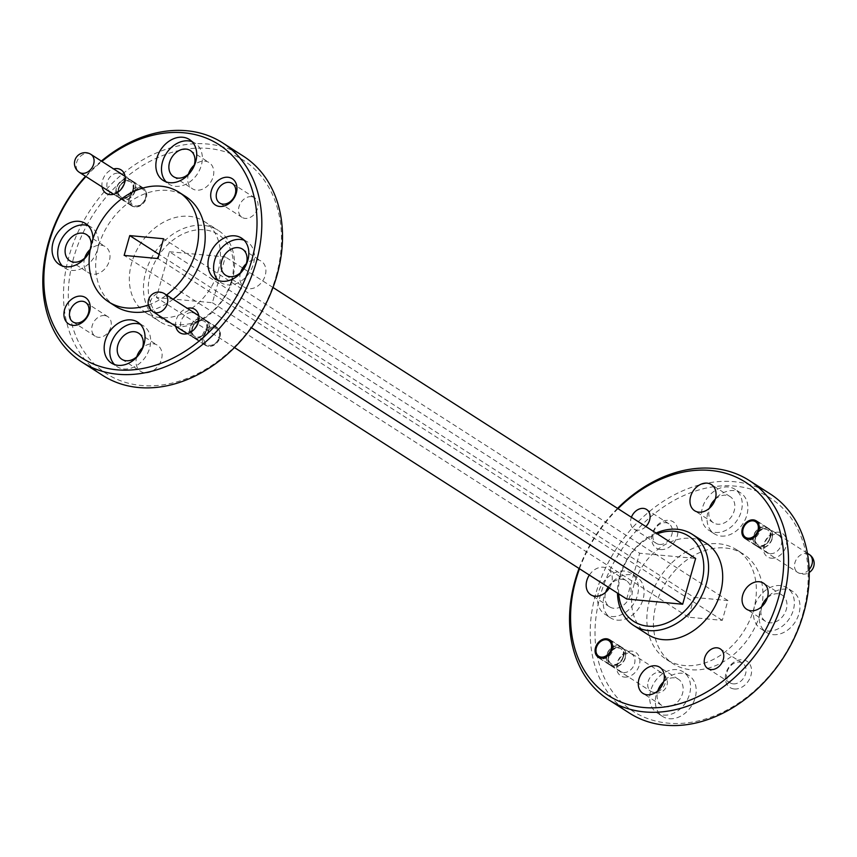 <?xml version="1.0" encoding="UTF-8"?>
<svg xmlns="http://www.w3.org/2000/svg" width="857" height="857" viewBox="0 0 857 857"><rect width="100%" height="100%" fill="white"/><g stroke="black" fill="none" stroke-linecap="round" stroke-linejoin="round"><path stroke-width="0.64" stroke-dasharray="4.29 3.21" d="M613.034 649.702A10.68 8.174 -57.3 0 0 610.28 639.911A10.68 8.174 -57.3 0 0 595.99 648.117A10.68 8.174 -57.3 0 0 598.754 657.897A10.68 8.174 -57.3 0 0 613.034 649.702M606.606 654.919A10.68 8.174 -57.3 0 0 609.37 664.7A10.68 8.174 -57.3 0 0 622.011 660.126A10.68 8.174 -57.3 0 0 620.897 646.724A10.68 8.174 -57.3 0 0 606.606 654.919M623.318 657.051A8.945 6.845 122.7 0 1 611.352 663.918A8.945 6.845 122.7 0 1 609.038 655.723A8.945 6.845 122.7 0 1 621.004 648.856A8.945 6.845 122.7 0 1 623.318 657.051M625.171 657.63A10.338 7.906 -57.3 0 0 615.176 648.117A10.338 7.906 -57.3 0 0 610.441 664.85A10.338 7.906 -57.3 0 0 625.171 657.63M623.018 656.858A8.945 6.845 -57.3 0 0 620.714 648.663A8.945 6.845 -57.3 0 0 608.749 655.53A8.945 6.845 -57.3 0 0 611.052 663.725A8.945 6.845 -57.3 0 0 623.018 656.858M608.406 656.076A10.68 8.174 122.7 0 1 622.696 647.871A10.68 8.174 122.7 0 1 623.81 661.283A10.68 8.174 122.7 0 1 611.17 665.857A10.68 8.174 122.7 0 1 608.406 656.076M623.382 656.483A10.338 7.906 122.7 0 1 608.641 663.693A10.338 7.906 122.7 0 1 613.376 646.96A10.338 7.906 122.7 0 1 623.382 656.483M694.084 597.404L688.482 617.211L722.29 620.35L727.904 600.543L694.084 597.404L159.123 254.433M727.904 600.543L163.569 238.749M722.29 620.35L157.956 258.557M688.482 617.211L124.147 255.407M231.347 281A50.713 38.822 -57.3 0 0 182.273 234.293A50.713 38.822 -57.3 0 0 159.038 316.404A50.713 38.822 -57.3 0 0 231.347 281M169.365 251.733L225.359 256.939L212.397 302.725L156.413 297.518L169.365 251.733L639.643 553.236L695.638 558.443M232.236 280.046A54.184 41.479 122.7 0 1 159.756 321.643A54.184 41.479 122.7 0 1 154.078 253.64A54.184 41.479 122.7 0 1 218.246 230.404A54.184 41.479 122.7 0 1 232.236 280.046M218.128 271.005A54.184 41.479 -57.3 0 0 204.137 221.363A54.184 41.479 -57.3 0 0 139.97 244.588A54.184 41.479 -57.3 0 0 145.647 312.591A54.184 41.479 -57.3 0 0 218.128 271.005M276.061 276.393A126.782 97.055 -57.3 0 0 153.36 159.638A126.782 97.055 -57.3 0 0 95.266 364.911A126.782 97.055 -57.3 0 0 276.061 276.393M102.711 375.42A130.253 99.723 122.7 0 1 89.064 211.958A130.253 99.723 122.7 0 1 243.313 156.124M101.372 161.073A130.253 99.723 -57.3 0 0 85.529 176.285M84.682 258.161A15.522 11.891 -57.3 0 0 88.571 272.794A15.522 11.891 -57.3 0 0 106.954 266.141A15.522 11.891 -57.3 0 0 105.325 246.655A15.522 11.891 -57.3 0 0 101.051 245.209A15.522 11.891 -57.3 0 0 90.231 249.387M240.581 272.665A15.522 11.891 -57.3 0 0 244.47 287.299A15.522 11.891 -57.3 0 0 262.853 280.646A15.522 11.891 -57.3 0 0 261.224 261.16A15.522 11.891 -57.3 0 0 256.95 259.714A15.522 11.891 -57.3 0 0 246.302 263.742M188.476 174.089A15.522 11.891 -57.3 0 0 192.354 188.722A15.522 11.891 -57.3 0 0 210.747 182.07A15.522 11.891 -57.3 0 0 209.119 162.584A15.522 11.891 -57.3 0 0 204.844 161.137A15.522 11.891 -57.3 0 0 194.196 165.165M136.788 356.737A15.522 11.891 -57.3 0 0 140.677 371.37A15.522 11.891 -57.3 0 0 159.059 364.718A15.522 11.891 -57.3 0 0 157.431 345.232A15.522 11.891 -57.3 0 0 153.157 343.786A15.522 11.891 -57.3 0 0 142.508 347.813M104.586 315.547A11.634 8.913 -57.3 0 0 92.963 323.539A11.634 8.913 -57.3 0 0 95.223 336.223A11.634 8.913 -57.3 0 0 109 331.231A11.634 8.913 -57.3 0 0 107.778 316.629A11.634 8.913 -57.3 0 0 104.586 315.547M251.369 196.66A11.634 8.913 -57.3 0 0 239.746 204.641A11.634 8.913 -57.3 0 0 242.006 217.324A11.634 8.913 -57.3 0 0 255.782 212.343A11.634 8.913 -57.3 0 0 254.561 197.742A11.634 8.913 -57.3 0 0 251.369 196.66M214.475 327.02A10.338 7.906 -57.3 0 0 204.159 334.123A10.338 7.906 -57.3 0 0 206.162 345.382A10.338 7.906 -57.3 0 0 218.396 340.957A10.338 7.906 -57.3 0 0 217.314 327.985A10.338 7.906 -57.3 0 0 214.475 327.02M140.784 187.619A10.338 7.906 -57.3 0 0 130.468 194.71A10.338 7.906 -57.3 0 0 132.471 205.969A10.338 7.906 -57.3 0 0 144.704 201.545A10.338 7.906 -57.3 0 0 143.622 188.572A10.338 7.906 -57.3 0 0 140.784 187.619M85.936 176.553A126.782 97.055 122.7 0 1 101.908 161.416M115.288 306.131A65.121 49.856 122.7 0 1 98.469 246.462A65.121 49.856 122.7 0 1 185.594 196.478M173.125 299.243A65.121 49.856 122.7 0 1 151.325 310.373M92.931 238.867A24.317 18.618 122.7 0 1 89.985 250.844M175.792 326.324A13.894 10.638 122.7 0 1 187.319 308.338M102.101 186.912A13.894 10.638 122.7 0 1 113.627 168.936M118.255 173.168A10.338 7.906 122.7 0 1 121.105 174.132A10.338 7.906 122.7 0 1 122.187 187.105A10.338 7.906 122.7 0 1 109.942 191.529A10.338 7.906 122.7 0 1 107.939 180.27A10.338 7.906 122.7 0 1 118.255 173.168M191.947 312.58A10.338 7.906 122.7 0 1 194.796 313.544A10.338 7.906 122.7 0 1 195.878 326.506A10.338 7.906 122.7 0 1 183.634 330.941A10.338 7.906 122.7 0 1 181.63 319.682A10.338 7.906 122.7 0 1 191.947 312.58M140.323 324.3A24.317 18.618 122.7 0 1 143.365 325.778A24.317 18.618 122.7 0 1 145.915 356.287A24.317 18.618 122.7 0 1 117.12 366.71A24.317 18.618 122.7 0 1 114.517 364.568M192.011 141.651A24.317 18.618 122.7 0 1 195.053 143.13A24.317 18.618 122.7 0 1 197.592 173.639A24.317 18.618 122.7 0 1 168.808 184.062A24.317 18.618 122.7 0 1 166.194 181.92M244.116 240.228A24.317 18.618 122.7 0 1 247.159 241.706A24.317 18.618 122.7 0 1 249.708 272.215A24.317 18.618 122.7 0 1 220.913 282.639A24.317 18.618 122.7 0 1 218.299 280.496M88.217 225.723A24.317 18.618 122.7 0 1 91.26 227.201A24.317 18.618 122.7 0 1 93.809 257.711A24.317 18.618 122.7 0 1 65.014 268.134A24.317 18.618 122.7 0 1 62.4 265.991M90.103 250.105A15.522 11.891 -57.3 0 0 91.163 244.995M148.368 304.985A65.121 49.856 -57.3 0 0 166.547 295.022M234.497 347.578L156.413 297.518M212.397 302.725L251.401 327.728M626.692 599.011L639.643 553.236M273.008 287.491L243.891 268.819M242.692 268.059L225.359 256.939M618.679 593.88A50.713 38.822 122.7 0 1 657.201 533.804M656.023 533.043A54.184 41.479 -57.3 0 0 617.501 593.119M647.913 634.598A54.184 41.479 122.7 0 1 642.236 566.595A54.184 41.479 122.7 0 1 706.393 543.359M579.493 568.748A126.782 97.055 122.7 0 1 618.004 508.672M617.554 508.383A130.253 99.723 -57.3 0 0 579.043 568.459M629.424 713.099A130.253 99.723 122.7 0 1 615.776 549.626A130.253 99.723 122.7 0 1 770.025 493.803M589.348 575.068A15.522 11.891 122.7 0 1 607.581 568.652A15.522 11.891 122.7 0 1 609.359 587.902M645.857 526.53A11.634 8.913 122.7 0 1 637.233 530.151A11.634 8.913 122.7 0 1 634.03 529.069A11.634 8.913 122.7 0 1 631.405 517.264M802.773 614.073A126.782 97.055 -57.3 0 0 680.072 497.306A126.782 97.055 -57.3 0 0 621.978 702.59A126.782 97.055 -57.3 0 0 802.773 614.073M649.638 599.825A65.121 49.856 -57.3 0 0 666.457 659.483A65.121 49.856 -57.3 0 0 743.587 631.566A65.121 49.856 -57.3 0 0 736.752 549.83A65.121 49.856 -57.3 0 0 649.638 599.825M617.222 620.136A24.317 18.618 -57.3 0 0 641.507 603.435A24.317 18.618 -57.3 0 0 636.783 576.932A24.317 18.618 -57.3 0 0 607.988 587.356A24.317 18.618 -57.3 0 0 610.538 617.876A24.317 18.618 -57.3 0 0 617.222 620.136M773.121 634.641A24.317 18.618 -57.3 0 0 797.406 617.94A24.317 18.618 -57.3 0 0 792.682 591.437A24.317 18.618 -57.3 0 0 763.887 601.86A24.317 18.618 -57.3 0 0 766.437 632.38A24.317 18.618 -57.3 0 0 773.121 634.641M669.338 718.712A24.317 18.618 -57.3 0 0 693.613 702.012A24.317 18.618 -57.3 0 0 688.889 675.509A24.317 18.618 -57.3 0 0 660.094 685.932A24.317 18.618 -57.3 0 0 662.643 716.452A24.317 18.618 -57.3 0 0 669.338 718.712M721.016 536.064A24.317 18.618 -57.3 0 0 745.301 519.363A24.317 18.618 -57.3 0 0 740.577 492.861A24.317 18.618 -57.3 0 0 711.781 503.284A24.317 18.618 -57.3 0 0 714.331 533.804A24.317 18.618 -57.3 0 0 721.016 536.064M660.629 549.562A15.63 11.966 -57.3 0 0 677.63 528.651A15.63 11.966 -57.3 0 0 656.034 526.637A15.63 11.966 -57.3 0 0 660.629 549.562M734.32 688.974A15.63 11.966 -57.3 0 0 751.321 668.064A15.63 11.966 -57.3 0 0 729.714 666.05A15.63 11.966 -57.3 0 0 734.32 688.974M771.321 558.196A13.894 10.638 -57.3 0 0 786.437 539.61A13.894 10.638 -57.3 0 0 767.24 537.821A13.894 10.638 -57.3 0 0 771.321 558.196M624.539 677.094A13.894 10.638 -57.3 0 0 639.654 658.497A13.894 10.638 -57.3 0 0 620.457 656.719A13.894 10.638 -57.3 0 0 624.539 677.094M623.553 672.531A10.338 7.906 -57.3 0 0 633.88 665.428A10.338 7.906 -57.3 0 0 631.866 654.17A10.338 7.906 -57.3 0 0 619.632 658.594A10.338 7.906 -57.3 0 0 620.714 671.567A10.338 7.906 -57.3 0 0 623.553 672.531M770.336 553.633A10.338 7.906 -57.3 0 0 780.663 546.541A10.338 7.906 -57.3 0 0 778.649 535.271A10.338 7.906 -57.3 0 0 766.415 539.706A10.338 7.906 -57.3 0 0 767.497 552.669A10.338 7.906 -57.3 0 0 770.336 553.633M733.206 683.854A11.634 8.913 -57.3 0 0 744.829 675.862A11.634 8.913 -57.3 0 0 742.569 663.179A11.634 8.913 -57.3 0 0 728.793 668.171A11.634 8.913 -57.3 0 0 730.014 682.772A11.634 8.913 -57.3 0 0 733.206 683.854M659.526 544.441A11.634 8.913 -57.3 0 0 671.138 536.45A11.634 8.913 -57.3 0 0 668.878 523.766A11.634 8.913 -57.3 0 0 655.102 528.758A11.634 8.913 -57.3 0 0 656.323 543.359A11.634 8.913 -57.3 0 0 659.526 544.441M715.37 532.443A24.317 18.618 -57.3 0 0 739.655 515.753A24.317 18.618 -57.3 0 0 734.931 489.251A24.317 18.618 -57.3 0 0 706.136 499.674A24.317 18.618 -57.3 0 0 708.685 530.183A24.317 18.618 -57.3 0 0 715.37 532.443M715.263 499.224A15.522 11.891 122.7 0 1 730.185 496.642A15.522 11.891 122.7 0 1 733.206 513.568A15.522 11.891 122.7 0 1 717.695 524.227A15.522 11.891 122.7 0 1 713.431 522.781A15.522 11.891 122.7 0 1 709.542 508.147M663.693 715.092A24.317 18.618 -57.3 0 0 687.978 698.391A24.317 18.618 -57.3 0 0 683.243 671.888A24.317 18.618 -57.3 0 0 654.448 682.311A24.317 18.618 -57.3 0 0 656.998 712.831A24.317 18.618 -57.3 0 0 663.693 715.092M663.575 681.872A15.522 11.891 122.7 0 1 678.498 679.29A15.522 11.891 122.7 0 1 681.519 696.216A15.522 11.891 122.7 0 1 666.018 706.875A15.522 11.891 122.7 0 1 661.743 705.429A15.522 11.891 122.7 0 1 657.855 690.796M767.486 631.02A24.317 18.618 -57.3 0 0 791.761 614.33A24.317 18.618 -57.3 0 0 787.037 587.827A24.317 18.618 -57.3 0 0 758.241 598.25A24.317 18.618 -57.3 0 0 760.791 628.759A24.317 18.618 -57.3 0 0 767.486 631.02M767.369 597.8A15.522 11.891 122.7 0 1 782.291 595.219A15.522 11.891 122.7 0 1 785.312 612.144A15.522 11.891 122.7 0 1 769.811 622.803A15.522 11.891 122.7 0 1 765.537 621.368A15.522 11.891 122.7 0 1 761.648 606.724M611.587 616.515A24.317 18.618 -57.3 0 0 635.862 599.814A24.317 18.618 -57.3 0 0 631.138 573.312A24.317 18.618 -57.3 0 0 602.342 583.735A24.317 18.618 -57.3 0 0 604.892 614.255A24.317 18.618 -57.3 0 0 611.587 616.515M608.159 587.131A15.522 11.891 122.7 0 1 626.392 580.714A15.522 11.891 122.7 0 1 629.413 597.64A15.522 11.891 122.7 0 1 613.912 608.299A15.522 11.891 122.7 0 1 609.638 606.852A15.522 11.891 122.7 0 1 605.749 592.219M761.809 606.574A65.121 49.856 122.7 0 1 673.045 663.704A65.121 49.856 122.7 0 1 656.226 604.046A65.121 49.856 122.7 0 1 743.34 554.051A65.121 49.856 122.7 0 1 761.937 605.845M759.816 530.804A10.68 8.174 -57.3 0 0 757.063 521.024A10.68 8.174 -57.3 0 0 742.773 529.219A10.68 8.174 -57.3 0 0 745.536 539.01A10.68 8.174 -57.3 0 0 759.816 530.804M753.389 536.032A10.68 8.174 -57.3 0 0 756.153 545.813A10.68 8.174 -57.3 0 0 768.793 541.238A10.68 8.174 -57.3 0 0 767.679 527.826A10.68 8.174 -57.3 0 0 753.389 536.032M770.1 538.153A8.945 6.845 122.7 0 1 758.134 545.02A8.945 6.845 122.7 0 1 755.82 536.825A8.945 6.845 122.7 0 1 767.786 529.958A8.945 6.845 122.7 0 1 770.1 538.153M771.953 538.742A10.338 7.906 -57.3 0 0 761.959 529.23A10.338 7.906 -57.3 0 0 757.224 545.952A10.338 7.906 -57.3 0 0 771.953 538.742M769.8 537.971A8.945 6.845 -57.3 0 0 767.497 529.776A8.945 6.845 -57.3 0 0 755.531 536.643A8.945 6.845 -57.3 0 0 757.834 544.838A8.945 6.845 -57.3 0 0 769.8 537.971M755.188 537.178A10.68 8.174 122.7 0 1 769.479 528.983A10.68 8.174 122.7 0 1 770.593 542.385A10.68 8.174 122.7 0 1 757.952 546.97A10.68 8.174 122.7 0 1 755.188 537.178M770.164 537.585A10.338 7.906 122.7 0 1 755.424 544.806A10.338 7.906 122.7 0 1 760.159 528.073A10.338 7.906 122.7 0 1 770.164 537.585M145.465 197.967A9.288 7.113 -57.3 0 0 136.467 189.408A9.288 7.113 -57.3 0 0 132.214 204.448A9.288 7.113 -57.3 0 0 145.465 197.967M145.819 197.581A10.68 8.174 122.7 0 1 131.528 205.787A10.68 8.174 122.7 0 1 128.775 195.996A10.68 8.174 122.7 0 1 143.065 187.801A10.68 8.174 122.7 0 1 145.819 197.581M118.159 189.193A10.68 8.174 122.7 0 1 132.449 180.998A10.68 8.174 122.7 0 1 133.563 194.4A10.68 8.174 122.7 0 1 120.912 198.974A10.68 8.174 122.7 0 1 118.159 189.193M132.771 189.975A8.945 6.845 -57.3 0 0 130.457 181.78A8.945 6.845 -57.3 0 0 118.502 188.647A8.945 6.845 -57.3 0 0 120.805 196.842A8.945 6.845 -57.3 0 0 132.771 189.975M133.124 189.601A10.338 7.906 122.7 0 1 118.395 196.81A10.338 7.906 122.7 0 1 123.129 180.088A10.338 7.906 122.7 0 1 133.124 189.601M133.06 190.168A8.945 6.845 122.7 0 1 121.105 197.035A8.945 6.845 122.7 0 1 118.791 188.84A8.945 6.845 122.7 0 1 130.757 181.973A8.945 6.845 122.7 0 1 133.06 190.168M116.359 188.037A10.68 8.174 -57.3 0 0 119.112 197.828A10.68 8.174 -57.3 0 0 131.764 193.243A10.68 8.174 -57.3 0 0 130.65 179.841A10.68 8.174 -57.3 0 0 116.359 188.037M134.924 190.757A10.338 7.906 -57.3 0 0 124.929 181.234A10.338 7.906 -57.3 0 0 120.194 197.967A10.338 7.906 -57.3 0 0 134.924 190.757M219.156 337.369A9.288 7.113 -57.3 0 0 210.158 328.82A9.288 7.113 -57.3 0 0 205.905 343.861A9.288 7.113 -57.3 0 0 219.156 337.369M219.51 336.994A10.68 8.174 122.7 0 1 205.219 345.189A10.68 8.174 122.7 0 1 202.466 335.408A10.68 8.174 122.7 0 1 216.757 327.213A10.68 8.174 122.7 0 1 219.51 336.994M191.85 328.606A10.68 8.174 122.7 0 1 206.141 320.4A10.68 8.174 122.7 0 1 207.255 333.812A10.68 8.174 122.7 0 1 194.603 338.386A10.68 8.174 122.7 0 1 191.85 328.606M206.462 329.388A8.945 6.845 -57.3 0 0 204.148 321.193A8.945 6.845 -57.3 0 0 192.193 328.06A8.945 6.845 -57.3 0 0 194.496 336.255A8.945 6.845 -57.3 0 0 206.462 329.388M206.816 329.013A10.338 7.906 122.7 0 1 192.086 336.223A10.338 7.906 122.7 0 1 196.821 319.49A10.338 7.906 122.7 0 1 206.816 329.013M206.751 329.581A8.945 6.845 122.7 0 1 194.796 336.437A8.945 6.845 122.7 0 1 192.482 328.252A8.945 6.845 122.7 0 1 204.448 321.386A8.945 6.845 122.7 0 1 206.751 329.581M190.05 327.449A10.68 8.174 -57.3 0 0 192.804 337.23A10.68 8.174 -57.3 0 0 205.455 332.655A10.68 8.174 -57.3 0 0 204.341 319.254A10.68 8.174 -57.3 0 0 190.05 327.449M208.615 330.159A10.338 7.906 -57.3 0 0 198.62 320.647A10.338 7.906 -57.3 0 0 193.886 337.379A10.338 7.906 -57.3 0 0 208.615 330.159M648.16 681.561A10.68 8.174 122.7 0 1 662.45 673.366A10.68 8.174 122.7 0 1 664.529 685A10.68 8.174 122.7 0 1 653.859 692.338A10.68 8.174 122.7 0 1 650.924 691.342A10.68 8.174 122.7 0 1 648.16 681.561M809.126 569.509A10.68 8.174 122.7 0 1 800.642 573.451A10.68 8.174 122.7 0 1 797.706 572.455A10.68 8.174 122.7 0 1 794.942 562.674A10.68 8.174 122.7 0 1 809.233 554.468M90.885 154.356A10.68 8.174 -57.3 0 0 87.95 153.36A10.68 8.174 -57.3 0 0 76.605 162.551A10.68 8.174 -57.3 0 0 79.358 172.332M164.576 293.758A10.68 8.174 -57.3 0 0 161.641 292.773A10.68 8.174 -57.3 0 0 150.296 301.964A10.68 8.174 -57.3 0 0 153.049 311.744M620.897 646.724L610.28 639.911M609.37 664.7L598.754 657.897M611.17 665.857L650.924 691.342A10.68 10.68 0 0 0 666.789 685.836A10.68 10.68 0 0 0 662.45 673.366L622.696 647.871M145.647 312.591L159.756 321.643M204.137 221.363L218.246 230.404M109.942 191.529L132.471 205.969M121.105 174.132L143.622 188.572M183.634 330.941L206.162 345.382M194.796 313.544L217.314 327.985M219.713 203.034L242.006 217.324M232.279 183.452L254.561 197.742M72.931 321.932L95.223 336.223M85.496 302.339L107.778 316.629M111.474 363.089L117.12 366.71M137.72 322.157L143.365 325.778M121.865 359.308L140.677 371.37M138.62 333.169L157.431 345.232M163.162 180.441L168.808 184.062M189.408 139.509L195.053 143.13M173.543 176.671L192.354 188.722M190.308 150.521L209.119 162.584M215.268 279.028L220.913 282.639M241.513 238.085L247.159 241.706M225.659 275.247L244.47 287.299M242.413 249.098L261.224 261.16M59.369 264.513L65.014 268.134M85.614 223.581L91.26 227.201M69.76 260.732L88.571 272.794M86.514 234.593L105.325 246.655M631.866 654.17L609.338 639.729M620.714 671.567L598.186 657.126M778.649 535.271L756.12 520.831M767.497 552.669L744.969 538.228M742.569 663.179L720.276 648.888M730.014 682.772L707.721 668.481M668.878 523.766L646.585 509.476M656.323 543.359L634.03 529.069M740.577 492.861L734.931 489.251M714.331 533.804L708.685 530.183M730.185 496.642L711.374 484.58M713.431 522.781L694.62 510.729M688.889 675.509L683.243 671.888M662.643 716.452L656.998 712.831M678.498 679.29L659.686 667.228M661.743 705.429L642.932 693.367M792.682 591.437L787.037 587.827M766.437 632.38L760.791 628.759M782.291 595.219L763.48 583.167M765.537 621.368L746.726 609.306M636.783 576.932L631.138 573.312M610.538 617.876L604.892 614.255M626.392 580.714L607.581 568.652M609.638 606.852L590.827 594.79M666.457 659.483L673.045 663.704M736.752 549.83L743.34 554.051M767.679 527.826L757.063 521.024M756.153 545.813L745.536 539.01M757.952 546.97L797.706 572.455A10.68 10.68 0 0 0 809.212 572.476M807.412 553.301L769.479 528.983M120.912 198.974L131.528 205.787M132.449 180.998L143.065 187.801M113.553 194.26L119.112 197.828M125.09 176.274L130.65 179.841M194.603 338.386L205.219 345.189M206.141 320.4L216.757 327.213M187.244 333.673L192.804 337.23M198.781 315.687L204.341 319.254"/><path stroke-width="1.29" d="M611.18 649.113A9.288 7.113 122.7 0 1 597.929 655.605A9.288 7.113 122.7 0 1 602.182 640.554A9.288 7.113 122.7 0 1 611.18 649.113M129.75 235.6L163.569 238.749L157.956 258.557L124.147 255.407L129.75 235.6L159.123 254.433M222.616 142.851L243.313 156.124A130.253 99.723 122.7 0 1 276.95 275.44A130.253 99.723 122.7 0 1 102.711 375.42L82.026 362.157A130.253 99.723 -57.3 0 0 256.254 262.178A130.253 99.723 -57.3 0 0 222.616 142.851A130.253 99.723 -57.3 0 0 101.372 161.073M85.529 176.285A130.253 99.723 -57.3 0 0 82.026 362.157M90.231 249.387A15.522 11.891 -57.3 0 0 84.682 258.161M246.302 263.742A15.522 11.891 -57.3 0 0 240.581 272.665M194.196 165.165A15.522 11.891 -57.3 0 0 188.476 174.089M142.508 347.813A15.522 11.891 -57.3 0 0 136.788 356.737M101.908 161.416A126.782 97.055 122.7 0 1 219.831 145.208A126.782 97.055 122.7 0 1 251.604 260.71A126.782 97.055 122.7 0 1 88.475 361.729A126.782 97.055 122.7 0 1 85.936 176.553M166.547 295.022A65.121 49.856 -57.3 0 0 179.006 192.257L185.594 196.478A65.121 49.856 122.7 0 1 173.125 299.243M151.325 310.373A65.121 49.856 122.7 0 1 115.288 306.131L108.71 301.91A65.121 49.856 -57.3 0 0 148.368 304.985M89.985 250.844A24.317 18.618 122.7 0 1 59.369 264.513A24.317 18.618 122.7 0 1 54.644 238.01A24.317 18.618 122.7 0 1 78.919 221.32A24.317 18.618 122.7 0 1 85.614 223.581A24.317 18.618 122.7 0 1 92.931 238.867M234.818 235.825A24.317 18.618 122.7 0 1 241.513 238.085A24.317 18.618 122.7 0 1 244.063 268.605A24.317 18.618 122.7 0 1 215.268 279.028A24.317 18.618 122.7 0 1 210.543 252.526A24.317 18.618 122.7 0 1 234.818 235.825M182.712 137.249A24.317 18.618 122.7 0 1 189.408 139.509A24.317 18.618 122.7 0 1 191.957 170.029A24.317 18.618 122.7 0 1 163.162 180.441A24.317 18.618 122.7 0 1 158.427 153.949A24.317 18.618 122.7 0 1 182.712 137.249M131.035 319.897A24.317 18.618 122.7 0 1 137.72 322.157A24.317 18.618 122.7 0 1 140.269 352.666A24.317 18.618 122.7 0 1 111.474 363.089A24.317 18.618 122.7 0 1 106.75 336.587A24.317 18.618 122.7 0 1 131.035 319.897M81.179 296.136A15.63 11.966 122.7 0 1 85.786 319.061A15.63 11.966 122.7 0 1 64.179 317.047A15.63 11.966 122.7 0 1 81.179 296.136M227.962 177.249A15.63 11.966 122.7 0 1 232.568 200.163A15.63 11.966 122.7 0 1 210.961 198.16A15.63 11.966 122.7 0 1 227.962 177.249M187.319 308.338A13.894 10.638 122.7 0 1 190.961 308.017A13.894 10.638 122.7 0 1 198.824 319.865A13.894 10.638 122.7 0 1 187.437 333.619A13.894 10.638 122.7 0 1 175.792 326.324M113.627 168.936A13.894 10.638 122.7 0 1 117.27 168.604A13.894 10.638 122.7 0 1 125.133 180.463A13.894 10.638 122.7 0 1 113.745 194.207A13.894 10.638 122.7 0 1 102.101 186.912M229.076 182.37A11.634 8.913 122.7 0 1 232.279 183.452A11.634 8.913 122.7 0 1 233.49 198.053A11.634 8.913 122.7 0 1 219.713 203.034A11.634 8.913 122.7 0 1 217.453 190.35A11.634 8.913 122.7 0 1 229.076 182.37M82.293 301.257A11.634 8.913 122.7 0 1 85.496 302.339A11.634 8.913 122.7 0 1 86.707 316.94A11.634 8.913 122.7 0 1 72.931 321.932A11.634 8.913 122.7 0 1 70.67 309.248A11.634 8.913 122.7 0 1 82.293 301.257M114.517 364.568A24.317 18.618 122.7 0 1 113.36 338.247A24.317 18.618 122.7 0 1 136.67 323.517A24.317 18.618 122.7 0 1 140.323 324.3M134.345 331.723A15.522 11.891 -57.3 0 0 118.844 342.393A15.522 11.891 -57.3 0 0 121.865 359.308A15.522 11.891 -57.3 0 0 140.248 352.656A15.522 11.891 -57.3 0 0 138.62 333.169A15.522 11.891 -57.3 0 0 134.345 331.723M166.194 181.92A24.317 18.618 122.7 0 1 165.047 155.599A24.317 18.618 122.7 0 1 188.358 140.869A24.317 18.618 122.7 0 1 192.011 141.651M186.033 149.086A15.522 11.891 -57.3 0 0 170.522 159.745A15.522 11.891 -57.3 0 0 173.543 176.671A15.522 11.891 -57.3 0 0 191.936 170.007A15.522 11.891 -57.3 0 0 190.308 150.521A15.522 11.891 -57.3 0 0 186.033 149.086M218.299 280.496A24.317 18.618 122.7 0 1 217.153 254.175A24.317 18.618 122.7 0 1 240.463 239.446A24.317 18.618 122.7 0 1 244.116 240.228M238.139 247.662A15.522 11.891 -57.3 0 0 222.638 258.321A15.522 11.891 -57.3 0 0 225.659 275.247A15.522 11.891 -57.3 0 0 244.041 268.584A15.522 11.891 -57.3 0 0 242.413 249.098A15.522 11.891 -57.3 0 0 238.139 247.662M62.4 265.991A24.317 18.618 122.7 0 1 61.254 239.671A24.317 18.618 122.7 0 1 84.564 224.941A24.317 18.618 122.7 0 1 88.217 225.723M91.163 244.995A15.522 11.891 -57.3 0 0 86.514 234.593A15.522 11.891 -57.3 0 0 82.24 233.147A15.522 11.891 -57.3 0 0 66.739 243.816A15.522 11.891 -57.3 0 0 69.76 260.732A15.522 11.891 -57.3 0 0 90.103 250.105M179.006 192.257A65.121 49.856 -57.3 0 0 91.892 242.242A65.121 49.856 -57.3 0 0 108.71 301.91M251.401 327.728L682.675 604.228L626.692 599.011L234.497 347.578M682.675 604.228L695.638 558.443L273.008 287.491M243.891 268.819L242.692 268.059M657.201 533.804A50.713 38.822 122.7 0 1 701.626 582.492A50.713 38.822 122.7 0 1 656.13 625.931A50.713 38.822 122.7 0 1 618.679 593.88M617.501 593.119A54.184 41.479 -57.3 0 0 633.805 625.546A54.184 41.479 -57.3 0 0 706.275 583.96A54.184 41.479 -57.3 0 0 692.285 534.318A54.184 41.479 -57.3 0 0 656.023 533.043M692.285 534.318L706.393 543.359A54.184 41.479 122.7 0 1 720.383 593.001A54.184 41.479 122.7 0 1 647.913 634.598L633.805 625.546M618.004 508.672A126.782 97.055 122.7 0 1 741.755 479.963A126.782 97.055 122.7 0 1 778.317 598.39A126.782 97.055 122.7 0 1 639.011 706.939A126.782 97.055 122.7 0 1 579.493 568.748M579.043 568.459A130.253 99.723 -57.3 0 0 608.738 699.837A130.253 99.723 -57.3 0 0 782.966 599.857A130.253 99.723 -57.3 0 0 749.329 480.531A130.253 99.723 -57.3 0 0 617.554 508.383M749.329 480.531L770.025 493.803A130.253 99.723 122.7 0 1 803.662 613.119A130.253 99.723 122.7 0 1 629.424 713.099L608.738 699.837M609.359 587.902A15.522 11.891 122.7 0 1 595.101 596.236A15.522 11.891 122.7 0 1 590.827 594.79A15.522 11.891 122.7 0 1 589.348 575.068M751 610.752A15.522 11.891 122.7 0 1 746.726 609.306A15.522 11.891 122.7 0 1 745.097 589.82A15.522 11.891 122.7 0 1 763.48 583.167A15.522 11.891 122.7 0 1 766.501 600.082A15.522 11.891 122.7 0 1 751 610.752M647.206 694.813A15.522 11.891 122.7 0 1 642.932 693.367A15.522 11.891 122.7 0 1 641.304 673.891A15.522 11.891 122.7 0 1 659.686 667.228A15.522 11.891 122.7 0 1 662.707 684.154A15.522 11.891 122.7 0 1 647.206 694.813M698.884 512.165A15.522 11.891 122.7 0 1 694.62 510.729A15.522 11.891 122.7 0 1 692.992 491.243A15.522 11.891 122.7 0 1 711.374 484.58A15.522 11.891 122.7 0 1 714.395 501.506A15.522 11.891 122.7 0 1 698.884 512.165M631.405 517.264A11.634 8.913 122.7 0 1 646.585 509.476A11.634 8.913 122.7 0 1 645.857 526.53M710.924 669.563A11.634 8.913 122.7 0 1 707.721 668.481A11.634 8.913 122.7 0 1 706.5 653.88A11.634 8.913 122.7 0 1 720.276 648.888A11.634 8.913 122.7 0 1 722.537 661.572A11.634 8.913 122.7 0 1 710.924 669.563M747.807 539.192A10.338 7.906 122.7 0 1 744.969 538.228A10.338 7.906 122.7 0 1 743.887 525.266A10.338 7.906 122.7 0 1 756.12 520.831A10.338 7.906 122.7 0 1 758.134 532.101A10.338 7.906 122.7 0 1 747.807 539.192M601.025 658.08A10.338 7.906 122.7 0 1 598.186 657.126A10.338 7.906 122.7 0 1 597.104 644.153A10.338 7.906 122.7 0 1 609.338 639.729A10.338 7.906 122.7 0 1 611.352 650.988A10.338 7.906 122.7 0 1 601.025 658.08M709.542 508.147A15.522 11.891 122.7 0 1 715.263 499.224M657.855 690.796A15.522 11.891 122.7 0 1 663.575 681.872M761.648 606.724A15.522 11.891 122.7 0 1 767.369 597.8M605.749 592.219A15.522 11.891 122.7 0 1 608.159 587.131M761.937 605.845A65.121 49.856 122.7 0 1 761.809 606.574M757.963 530.226A9.288 7.113 122.7 0 1 744.712 536.707A9.288 7.113 122.7 0 1 748.964 521.667A9.288 7.113 122.7 0 1 757.963 530.226M809.212 572.476A10.68 10.68 0 0 0 809.233 554.468A10.68 8.174 122.7 0 1 809.126 569.509M79.358 172.332A10.68 8.174 -57.3 0 0 92.01 167.758A10.68 8.174 -57.3 0 0 90.885 154.356A10.68 10.68 0 0 0 75.03 159.873A10.68 10.68 0 0 0 79.358 172.332L113.553 194.26M153.049 311.744A10.68 8.174 -57.3 0 0 165.701 307.17A10.68 8.174 -57.3 0 0 164.576 293.758A10.68 10.68 0 0 0 148.711 299.275A10.68 10.68 0 0 0 153.049 311.744L187.244 333.673M809.233 554.468L807.412 553.301M90.885 154.356L125.09 176.274M164.576 293.758L198.781 315.687"/></g></svg>
